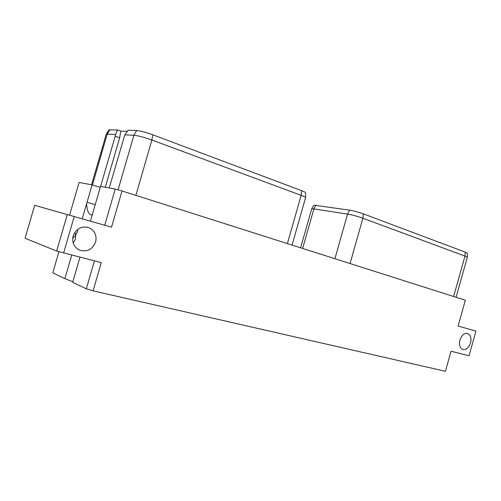 <?xml version="1.0" encoding="UTF-8"?>
<svg xmlns="http://www.w3.org/2000/svg" width="501" height="501" viewBox="0 0 501 501"><rect width="100%" height="100%" fill="white"/><g stroke="black" fill="none" stroke-linecap="round" stroke-linejoin="round"><path stroke-width="0.75" d="M63.608 253.068L74.223 216.545L111.529 227.185L122.019 190.956L465.329 300.231L458.102 326.013L475.95 331.098L469.042 355.779L451.038 351.22L445.414 371.291L93.092 290.843L101.271 262.612L56.669 251.039L25.05 238.282L34.669 205.31L67.278 214.566L56.669 251.039M470.564 342.916C471.604 338.1 470.639 334.956 467.677 333.491C464.264 332.94 461.671 335.125 459.912 340.047C458.885 344.832 459.824 347.963 462.724 349.454C466.18 350.055 468.798 347.876 470.564 342.916M95.641 241.989C97.019 235.301 94.745 230.523 88.827 227.642C81.456 225.801 76.227 228.569 73.152 235.94C71.806 242.327 73.86 247.018 79.308 250.024C86.967 252.322 92.416 249.642 95.641 241.989M93.092 290.843L86.322 288.814L94.42 260.877M72.833 281.762L64.886 278.631L52.787 272.882L58.943 251.702M86.322 288.814L72.67 282.332L79.96 257.213M122.019 190.956L115.224 189.077L100.544 186.391L90.418 221.16M69.551 215.211L79.077 182.458L92.084 184.838L100.25 187.418M104.74 225.25L115.224 189.077M74.223 216.545L67.278 214.566M92.084 184.838L82.252 218.831M86.654 203.65C86.798 209.957 88.27 213.695 91.076 214.873L92.378 214.403M100.62 186.403L115.192 136.184L119.639 137.8L120.816 131.124L117.635 129.953L115.493 134.475L115.192 136.184M105.291 187.261L119.639 137.8M92.453 184.957L107.214 134.124L115.493 134.475M127.373 131.343L120.816 131.124M109.857 129.709L107.214 134.124L106.212 134.306L108.955 129.891L117.635 129.953M301.696 190.699C304.289 191.689 305.616 192.39 305.666 192.797L305.591 197.638C305.535 197.206 304.051 196.442 301.145 195.352L301.696 190.699L152.755 134.775C145.86 132.302 140.505 130.886 136.692 130.542L128.15 130.273L124.818 134.875L109.218 187.975M124.818 134.875L133.892 135.264L136.692 130.542M135.877 195.371L151.884 140.029C144.144 137.28 138.144 135.69 133.892 135.264L118.073 189.866M152.755 134.775L151.884 140.029L301.145 195.352L287.392 243.592M292.07 245.083L305.591 197.638M106.212 134.306L91.564 184.744M465.254 252.116L467.333 253.205L467.314 257.27L464.984 256.08L465.254 252.116L363.338 213.846C358.547 212.136 353.982 210.915 349.635 210.169L313.914 205.166L311.691 208.879L300.613 247.801M302.642 248.446L313.902 208.898L311.703 208.861M315.893 205.172L313.902 208.898L347.562 214.109L349.635 210.169M350.061 263.539L362.899 218.242C357.532 216.351 352.416 214.973 347.562 214.109L334.906 258.716M363.338 213.846L362.899 218.242L464.984 256.08L453.643 296.511M456.092 297.287L467.314 257.27M64.886 278.631L71.712 255.122M73.227 243.123L75.244 239.566L75.651 235.27L77.561 231.581L77.893 229.195M75.069 232.019L75.651 235.27L72.714 238.232M87.024 202.26L95.221 204.721M87.387 227.203L88.827 227.642"/></g></svg>
